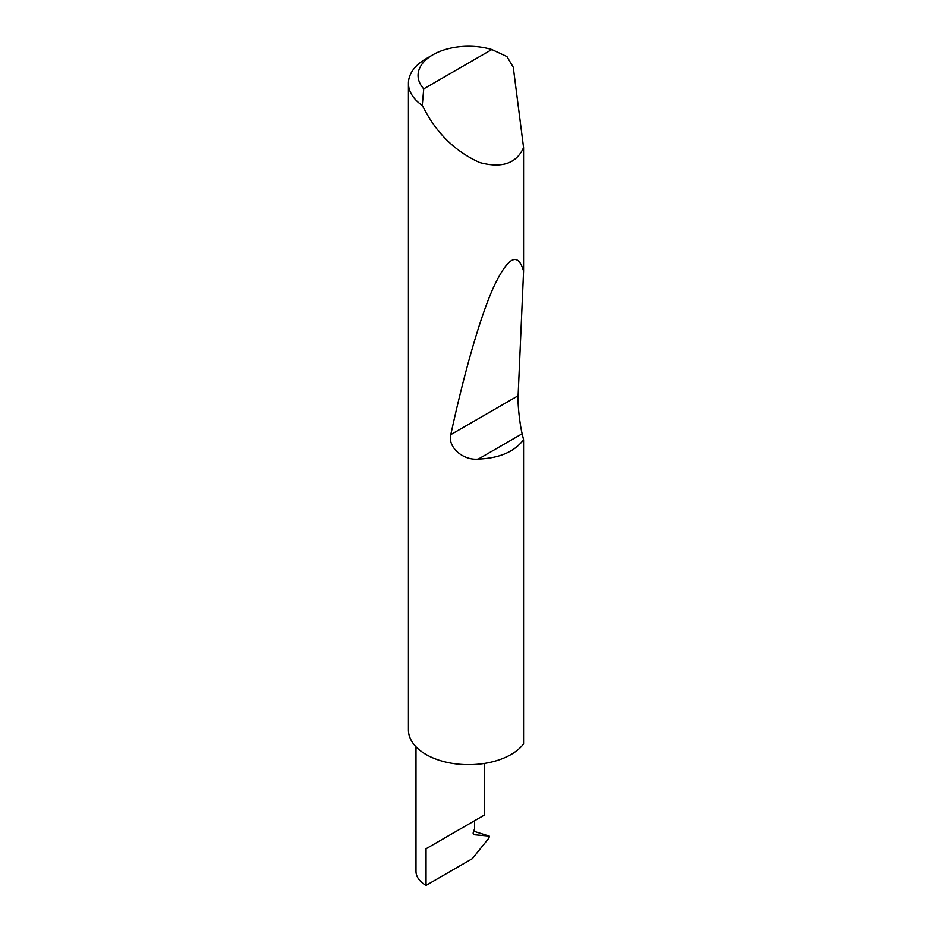 <?xml version="1.0" encoding="UTF-8"?>
<svg xmlns="http://www.w3.org/2000/svg" width="932" height="932" viewBox="0 0 932 932"><rect width="100%" height="100%" fill="white"/><g stroke="black" fill="none" stroke-linecap="round" stroke-linejoin="round"><path stroke-width="1.4" d="M415.987 746.8L415.987 871.397A34.309 19.805 180 0 0 426.041 885.4L472.361 858.652L489.079 837.868L489.079 836.062L474.237 834.734L473.095 833.138L474.563 828.781L474.563 820.731L484.605 814.929L484.605 763.401M474.563 820.731C482.636 816.071 492.189 810.56 474.563 820.731L426.041 848.749L474.563 820.731M423.734 88.855L491.828 49.536L506.915 56.537L513.276 67.267L523.574 147.606C516.468 163.508 501.824 168.459 479.619 162.483C456.785 152.207 438.925 135.513 426.041 112.399L422.254 105.421A60.126 34.717 180 0 1 408.426 83.274A60.126 34.717 180 0 1 426.041 58.728L432.844 54.802A50.503 29.16 0 0 0 423.734 88.855L422.254 105.421M523.574 439.764C514.359 451.81 499.272 458.253 478.302 459.092C463.367 460.746 447.511 447.29 450.797 434.638C463.437 376.074 479.561 318.266 493.506 287.336C507.928 256.778 517.959 251.395 523.574 271.189L518.11 395.762C517.528 403.463 519.753 424.363 522.165 433.764L523.574 439.764L523.574 743.946A60.126 34.717 180 0 1 426.041 754.489A60.126 34.717 180 0 1 408.426 729.954L408.426 83.274M523.574 147.606L523.574 271.189M473.584 831.193L489.207 836.086M489.533 836.703L487.156 835.34M491.828 49.536A50.503 29.16 0 0 0 432.844 54.802M426.041 885.4L426.041 848.749M522.165 433.764L478.302 459.092M518.11 395.762L450.797 434.638"/></g></svg>
